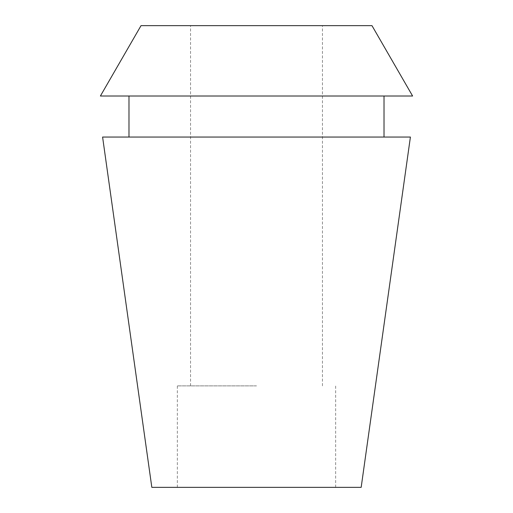 <?xml version="1.0" encoding="UTF-8"?>
<svg xmlns="http://www.w3.org/2000/svg" width="513" height="513" viewBox="0 0 513 513"><rect width="100%" height="100%" fill="white"/><g stroke="black" fill="none" stroke-linecap="round" stroke-linejoin="round"><path stroke-width="0.38" stroke-dasharray="2.56 1.92" d="M361.171 487.35L151.829 487.35M256.5 385.879L177.351 385.879L256.5 385.879M141.024 25.65L371.976 25.65M412.599 96.002L100.401 96.002M256.5 96.002L384.019 96.002L256.5 96.002M102.594 137.042L410.406 137.042M335.649 487.35L335.649 385.879M177.351 487.35L177.351 385.879M322.459 385.879L322.459 25.65M190.541 385.879L190.541 25.65"/><path stroke-width="0.77" d="M371.976 25.65L141.024 25.65L100.401 96.002L412.599 96.002L371.976 25.65M410.406 137.042L102.594 137.042L151.829 487.35L361.171 487.35L410.406 137.042M384.019 137.042L384.019 96.002M128.981 137.042L128.981 96.002"/></g></svg>
